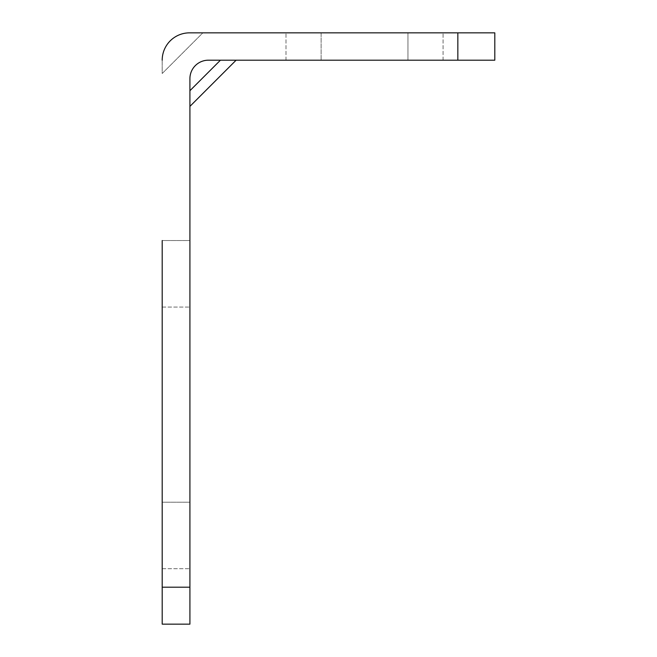 <?xml version="1.0" encoding="UTF-8"?>
<svg xmlns="http://www.w3.org/2000/svg" width="657" height="657" viewBox="0 0 657 657"><rect width="100%" height="100%" fill="white"/><g stroke="black" fill="none" stroke-linecap="round" stroke-linejoin="round"><path stroke-width="0.49" stroke-dasharray="3.29 2.46" d="M457.847 32.85L457.847 60.198L494.803 60.198L494.803 32.85L189.545 32.85A27.348 27.348 0 0 0 162.197 60.198A27.348 27.348 0 0 1 189.545 32.85L202.849 32.85L162.197 73.502L162.197 60.198L162.197 73.502L202.849 32.85M321.109 32.85L443.064 32.85L286 32.85L407.956 32.85L321.109 32.85L321.109 60.198L443.064 60.198L286 60.198L407.956 60.198L286 60.198L321.109 60.198L321.109 32.85M407.956 32.85L443.064 32.85L407.956 32.85L407.956 60.198L443.064 60.198L407.956 60.198L407.956 32.85M162.197 568.716L189.914 568.716L162.197 568.716L162.197 502.194L162.197 568.716L162.197 502.194L162.197 568.716L162.197 502.194L189.914 502.194L189.914 568.716L189.914 502.194L189.914 568.716L189.914 502.194L162.197 502.194M162.197 307.065L189.914 307.065L162.197 307.065L162.197 240.544L162.197 307.065L162.197 240.544L162.197 307.065L162.197 240.544L189.914 240.544L189.914 307.065L189.914 240.544L189.914 307.065L189.914 240.544L162.197 240.544M162.197 587.194L162.197 624.15L189.914 624.15L189.914 587.194L162.197 587.194M189.914 106.393L189.914 90.715L189.914 106.393L236.109 60.198L220.432 60.198L236.109 60.198M457.847 60.198L208.392 60.198A18.478 18.478 0 0 0 189.914 78.676A18.478 18.478 0 0 1 208.392 60.198A18.478 18.478 0 0 0 189.914 78.676L189.914 587.194M220.432 60.198L208.392 60.198L220.432 60.198L189.914 90.715M286 60.198L286 32.85L286 60.198M443.064 60.198L443.064 32.85L443.064 60.198"/><path stroke-width="0.99" d="M202.849 32.85L189.545 32.85A27.348 27.348 0 0 0 162.197 60.198A27.348 27.348 0 0 1 189.545 32.85L494.803 32.85L494.803 60.198L208.392 60.198A18.478 18.478 0 0 0 189.914 78.676L189.914 624.15L162.197 624.15L162.197 240.544M189.914 587.194L162.197 587.194L162.197 568.716M162.197 502.194L162.197 307.065M189.914 106.393L236.109 60.198M457.847 60.198L457.847 32.85M189.914 90.715L220.432 60.198"/></g></svg>
